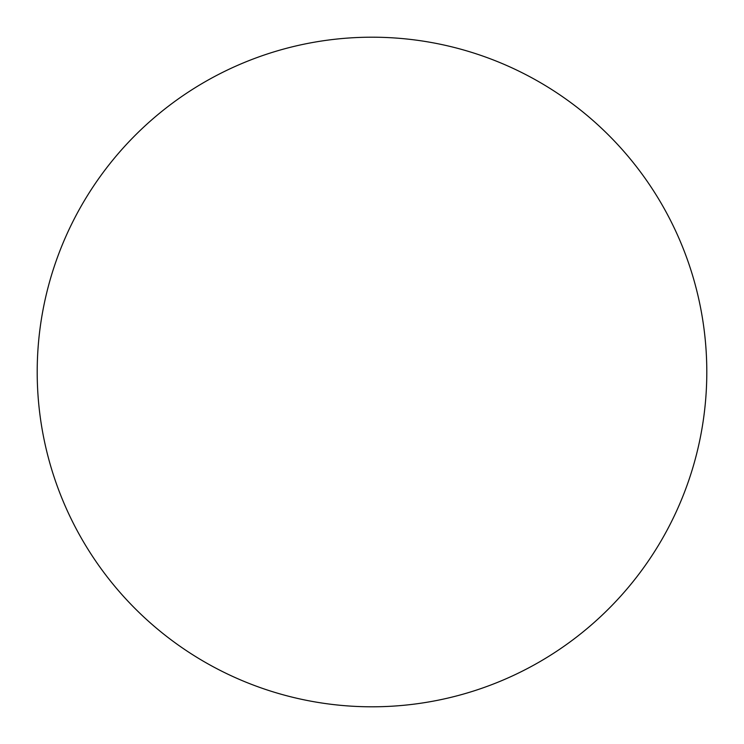 <?xml version="1.0" encoding="UTF-8"?>
<svg xmlns="http://www.w3.org/2000/svg" width="744" height="744" viewBox="0 0 744 744"><rect width="100%" height="100%" fill="white"/><g stroke="black" fill="none" stroke-linecap="round" stroke-linejoin="round"><path stroke-width="1.12" d="M37.2 372A334.8 334.8 180 0 0 372 706.8A334.8 334.8 180 0 0 706.8 372A334.8 334.8 180 0 0 372 37.2A334.8 334.8 180 0 0 37.2 372"/></g></svg>
